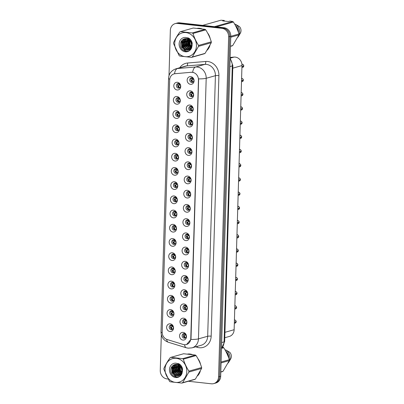 <?xml version="1.0" encoding="UTF-8"?>
<svg xmlns="http://www.w3.org/2000/svg" width="404" height="404" viewBox="0 0 404 404"><rect width="100%" height="100%" fill="white"/><g stroke="black" fill="none" stroke-linecap="round" stroke-linejoin="round"><path stroke-width="0.61" d="M176.73 104.192A3.899 3.434 74.2 0 1 173.372 99.96A3.899 3.434 74.2 0 1 176.957 96.495A3.899 3.434 74.2 0 1 180.31 100.727A3.899 3.434 74.2 0 1 176.73 104.192M178.093 97.702A2.338 2.06 -105.8 0 0 177.386 97.758A2.338 2.06 -105.8 0 0 175.962 100.177A2.338 2.06 -105.8 0 0 177.957 102.318A2.338 2.06 -105.8 0 0 178.659 102.257A2.338 2.06 -105.8 0 0 180.088 99.838A2.338 2.06 -105.8 0 0 178.093 97.702M176.306 118.397A3.899 3.434 74.2 0 1 172.952 114.17A3.899 3.434 74.2 0 1 176.533 110.706A3.899 3.434 74.2 0 1 179.891 114.933A3.899 3.434 74.2 0 1 176.306 118.397M177.669 111.908A2.338 2.06 -105.8 0 0 176.967 111.969A2.338 2.06 -105.8 0 0 175.538 114.388A2.338 2.06 -105.8 0 0 177.533 116.524A2.338 2.06 -105.8 0 0 178.24 116.468A2.338 2.06 -105.8 0 0 179.664 114.049A2.338 2.06 -105.8 0 0 177.669 111.908M175.886 132.608A3.899 3.434 74.2 0 1 172.528 128.376A3.899 3.434 74.2 0 1 176.114 124.912A3.899 3.434 74.2 0 1 179.467 129.144A3.899 3.434 74.2 0 1 175.886 132.608M177.25 126.119A2.338 2.06 -105.8 0 0 176.543 126.174A2.338 2.06 -105.8 0 0 175.119 128.593A2.338 2.06 -105.8 0 0 177.114 130.734A2.338 2.06 -105.8 0 0 177.816 130.674A2.338 2.06 -105.8 0 0 179.245 128.255A2.338 2.06 -105.8 0 0 177.25 126.119M175.462 146.814A3.899 3.434 74.2 0 1 172.109 142.587A3.899 3.434 74.2 0 1 175.689 139.122A3.899 3.434 74.2 0 1 179.048 143.349A3.899 3.434 74.2 0 1 175.462 146.814M176.826 140.324A2.338 2.06 -105.8 0 0 176.124 140.385A2.338 2.06 -105.8 0 0 174.695 142.804A2.338 2.06 -105.8 0 0 176.689 144.94A2.338 2.06 -105.8 0 0 177.396 144.885A2.338 2.06 -105.8 0 0 178.821 142.466A2.338 2.06 -105.8 0 0 176.826 140.324M175.043 161.024A3.899 3.434 74.2 0 1 171.685 156.792A3.899 3.434 74.2 0 1 175.27 153.328A3.899 3.434 74.2 0 1 178.624 157.56A3.899 3.434 74.2 0 1 175.043 161.024M176.407 154.535A2.338 2.06 -105.8 0 0 175.7 154.591A2.338 2.06 -105.8 0 0 174.276 157.01A2.338 2.06 -105.8 0 0 176.27 159.151A2.338 2.06 -105.8 0 0 176.972 159.09A2.338 2.06 -105.8 0 0 178.401 156.671A2.338 2.06 -105.8 0 0 176.407 154.535M174.619 175.23A3.899 3.434 74.2 0 1 171.266 171.003A3.899 3.434 74.2 0 1 174.846 167.539A3.899 3.434 74.2 0 1 178.204 171.766A3.899 3.434 74.2 0 1 174.619 175.23M175.982 168.741A2.338 2.06 -105.8 0 0 175.28 168.801A2.338 2.06 -105.8 0 0 173.851 171.22A2.338 2.06 -105.8 0 0 175.846 173.356A2.338 2.06 -105.8 0 0 176.553 173.301A2.338 2.06 -105.8 0 0 177.977 170.882A2.338 2.06 -105.8 0 0 175.982 168.741M174.2 189.441A3.899 3.434 74.2 0 1 170.841 185.209A3.899 3.434 74.2 0 1 174.427 181.744A3.899 3.434 74.2 0 1 177.78 185.976A3.899 3.434 74.2 0 1 174.2 189.441M175.563 182.951A2.338 2.06 -105.8 0 0 174.856 183.007A2.338 2.06 -105.8 0 0 173.432 185.426A2.338 2.06 -105.8 0 0 175.427 187.567A2.338 2.06 -105.8 0 0 176.129 187.507A2.338 2.06 -105.8 0 0 177.558 185.088A2.338 2.06 -105.8 0 0 175.563 182.951M173.776 203.646A3.899 3.434 74.2 0 1 170.422 199.419A3.899 3.434 74.2 0 1 174.003 195.955A3.899 3.434 74.2 0 1 177.361 200.182A3.899 3.434 74.2 0 1 173.776 203.646M175.139 197.157A2.338 2.06 -105.8 0 0 174.437 197.218A2.338 2.06 -105.8 0 0 173.008 199.637A2.338 2.06 -105.8 0 0 175.003 201.773A2.338 2.06 -105.8 0 0 175.71 201.717A2.338 2.06 -105.8 0 0 177.134 199.298A2.338 2.06 -105.8 0 0 175.139 197.157M173.356 217.857A3.899 3.434 74.2 0 1 169.998 213.625A3.899 3.434 74.2 0 1 173.584 210.161A3.899 3.434 74.2 0 1 176.937 214.393A3.899 3.434 74.2 0 1 173.356 217.857M174.72 211.368A2.338 2.06 -105.8 0 0 174.013 211.423A2.338 2.06 -105.8 0 0 172.589 213.842A2.338 2.06 -105.8 0 0 174.584 215.983A2.338 2.06 -105.8 0 0 175.286 215.928A2.338 2.06 -105.8 0 0 176.715 213.509A2.338 2.06 -105.8 0 0 174.72 211.368M172.932 232.063A3.899 3.434 74.2 0 1 169.579 227.836A3.899 3.434 74.2 0 1 173.159 224.371A3.899 3.434 74.2 0 1 176.518 228.603A3.899 3.434 74.2 0 1 172.932 232.063M174.296 225.573A2.338 2.06 -105.8 0 0 173.594 225.634A2.338 2.06 -105.8 0 0 172.165 228.053A2.338 2.06 -105.8 0 0 174.159 230.189A2.338 2.06 -105.8 0 0 174.866 230.134A2.338 2.06 -105.8 0 0 176.29 227.715A2.338 2.06 -105.8 0 0 174.296 225.573M172.513 246.273A3.899 3.434 74.2 0 1 169.155 242.041A3.899 3.434 74.2 0 1 172.74 238.577A3.899 3.434 74.2 0 1 176.094 242.809A3.899 3.434 74.2 0 1 172.513 246.273M173.877 239.784A2.338 2.06 -105.8 0 0 173.17 239.84A2.338 2.06 -105.8 0 0 171.745 242.259A2.338 2.06 -105.8 0 0 173.74 244.4A2.338 2.06 -105.8 0 0 174.442 244.344A2.338 2.06 -105.8 0 0 175.871 241.925A2.338 2.06 -105.8 0 0 173.877 239.784M172.089 260.484A3.899 3.434 74.2 0 1 168.736 256.252A3.899 3.434 74.2 0 1 172.316 252.788A3.899 3.434 74.2 0 1 175.674 257.02A3.899 3.434 74.2 0 1 172.089 260.484M173.452 253.99A2.338 2.06 -105.8 0 0 172.75 254.05A2.338 2.06 -105.8 0 0 171.321 256.469A2.338 2.06 -105.8 0 0 173.316 258.611A2.338 2.06 -105.8 0 0 174.023 258.55A2.338 2.06 -105.8 0 0 175.447 256.131A2.338 2.06 -105.8 0 0 173.452 253.99M171.67 274.69A3.899 3.434 74.2 0 1 168.311 270.458A3.899 3.434 74.2 0 1 171.897 266.994A3.899 3.434 74.2 0 1 175.25 271.225A3.899 3.434 74.2 0 1 171.67 274.69M173.033 268.2A2.338 2.06 -105.8 0 0 172.326 268.256A2.338 2.06 -105.8 0 0 170.902 270.675A2.338 2.06 -105.8 0 0 172.897 272.816A2.338 2.06 -105.8 0 0 173.599 272.761A2.338 2.06 -105.8 0 0 175.028 270.342A2.338 2.06 -105.8 0 0 173.033 268.2M171.246 288.9A3.899 3.434 74.2 0 1 167.892 284.669A3.899 3.434 74.2 0 1 171.473 281.204A3.899 3.434 74.2 0 1 174.831 285.436A3.899 3.434 74.2 0 1 171.246 288.9M172.609 282.406A2.338 2.06 -105.8 0 0 171.907 282.467A2.338 2.06 -105.8 0 0 170.478 284.886A2.338 2.06 -105.8 0 0 172.473 287.027A2.338 2.06 -105.8 0 0 173.18 286.966A2.338 2.06 -105.8 0 0 174.604 284.547A2.338 2.06 -105.8 0 0 172.609 282.406M170.826 303.106A3.899 3.434 74.2 0 1 167.468 298.874A3.899 3.434 74.2 0 1 171.054 295.415A3.899 3.434 74.2 0 1 174.407 299.642A3.899 3.434 74.2 0 1 170.826 303.106M172.19 296.617A2.338 2.06 -105.8 0 0 171.483 296.672A2.338 2.06 -105.8 0 0 170.059 299.091A2.338 2.06 -105.8 0 0 172.053 301.233A2.338 2.06 -105.8 0 0 172.755 301.177A2.338 2.06 -105.8 0 0 174.185 298.758A2.338 2.06 -105.8 0 0 172.19 296.617M170.402 317.317A3.899 3.434 74.2 0 1 167.049 313.085A3.899 3.434 74.2 0 1 170.629 309.621A3.899 3.434 74.2 0 1 173.988 313.852A3.899 3.434 74.2 0 1 170.402 317.317M171.766 310.822A2.338 2.06 -105.8 0 0 171.064 310.883A2.338 2.06 -105.8 0 0 169.635 313.302A2.338 2.06 -105.8 0 0 171.629 315.443A2.338 2.06 -105.8 0 0 172.336 315.383A2.338 2.06 -105.8 0 0 173.76 312.964A2.338 2.06 -105.8 0 0 171.766 310.822M169.983 331.522A3.899 3.434 74.2 0 1 166.625 327.291A3.899 3.434 74.2 0 1 170.21 323.831A3.899 3.434 74.2 0 1 173.563 328.058A3.899 3.434 74.2 0 1 169.983 331.522M171.347 325.033A2.338 2.06 -105.8 0 0 170.639 325.089A2.338 2.06 -105.8 0 0 169.215 327.508A2.338 2.06 -105.8 0 0 171.21 329.649A2.338 2.06 -105.8 0 0 171.912 329.593A2.338 2.06 -105.8 0 0 173.341 327.174A2.338 2.06 -105.8 0 0 171.347 325.033M177.149 89.981A3.899 3.434 74.2 0 1 173.796 85.754A3.899 3.434 74.2 0 1 177.376 82.29A3.899 3.434 74.2 0 1 180.734 86.517A3.899 3.434 74.2 0 1 177.149 89.981M178.512 83.492A2.338 2.06 -105.8 0 0 177.811 83.552A2.338 2.06 -105.8 0 0 176.381 85.971A2.338 2.06 -105.8 0 0 178.376 88.107A2.338 2.06 -105.8 0 0 179.083 88.052A2.338 2.06 -105.8 0 0 180.507 85.633A2.338 2.06 -105.8 0 0 178.512 83.492M190.082 98.536A3.899 3.434 74.2 0 1 186.724 94.309A3.899 3.434 74.2 0 1 190.309 90.844A3.899 3.434 74.2 0 1 193.662 95.071A3.899 3.434 74.2 0 1 190.082 98.536M191.446 92.046A2.338 2.06 -105.8 0 0 190.738 92.102A2.338 2.06 -105.8 0 0 189.314 94.521A2.338 2.06 -105.8 0 0 191.309 96.662A2.338 2.06 -105.8 0 0 192.011 96.607A2.338 2.06 -105.8 0 0 193.44 94.188A2.338 2.06 -105.8 0 0 191.446 92.046M189.658 112.746A3.899 3.434 74.2 0 1 186.305 108.514A3.899 3.434 74.2 0 1 189.885 105.05A3.899 3.434 74.2 0 1 193.243 109.282A3.899 3.434 74.2 0 1 189.658 112.746M191.021 106.257A2.338 2.06 -105.8 0 0 190.314 106.313A2.338 2.06 -105.8 0 0 188.89 108.732A2.338 2.06 -105.8 0 0 190.885 110.873A2.338 2.06 -105.8 0 0 191.592 110.812A2.338 2.06 -105.8 0 0 193.016 108.393A2.338 2.06 -105.8 0 0 191.021 106.257M189.239 126.952A3.899 3.434 74.2 0 1 185.88 122.725A3.899 3.434 74.2 0 1 189.466 119.261A3.899 3.434 74.2 0 1 192.819 123.488A3.899 3.434 74.2 0 1 189.239 126.952M190.602 120.463A2.338 2.06 -105.8 0 0 189.895 120.518A2.338 2.06 -105.8 0 0 188.471 122.937A2.338 2.06 -105.8 0 0 190.466 125.078A2.338 2.06 -105.8 0 0 191.168 125.023A2.338 2.06 -105.8 0 0 192.597 122.604A2.338 2.06 -105.8 0 0 190.602 120.463M188.814 141.163A3.899 3.434 74.2 0 1 185.461 136.931A3.899 3.434 74.2 0 1 189.042 133.466A3.899 3.434 74.2 0 1 192.4 137.698A3.899 3.434 74.2 0 1 188.814 141.163M190.178 134.673A2.338 2.06 -105.8 0 0 189.471 134.729A2.338 2.06 -105.8 0 0 188.047 137.148A2.338 2.06 -105.8 0 0 190.042 139.289A2.338 2.06 -105.8 0 0 190.749 139.228A2.338 2.06 -105.8 0 0 192.173 136.81A2.338 2.06 -105.8 0 0 190.178 134.673M188.395 155.368A3.899 3.434 74.2 0 1 185.037 151.141A3.899 3.434 74.2 0 1 188.623 147.677A3.899 3.434 74.2 0 1 191.976 151.904A3.899 3.434 74.2 0 1 188.395 155.368M189.759 148.879A2.338 2.06 -105.8 0 0 189.052 148.94A2.338 2.06 -105.8 0 0 187.628 151.359A2.338 2.06 -105.8 0 0 189.622 153.495A2.338 2.06 -105.8 0 0 190.324 153.439A2.338 2.06 -105.8 0 0 191.754 151.02A2.338 2.06 -105.8 0 0 189.759 148.879M187.971 169.579A3.899 3.434 74.2 0 1 184.618 165.347A3.899 3.434 74.2 0 1 188.198 161.883A3.899 3.434 74.2 0 1 191.557 166.115A3.899 3.434 74.2 0 1 187.971 169.579M189.335 163.09A2.338 2.06 -105.8 0 0 188.628 163.145A2.338 2.06 -105.8 0 0 187.203 165.564A2.338 2.06 -105.8 0 0 189.198 167.705A2.338 2.06 -105.8 0 0 189.905 167.645A2.338 2.06 -105.8 0 0 191.329 165.226A2.338 2.06 -105.8 0 0 189.335 163.09M187.552 183.785A3.899 3.434 74.2 0 1 184.194 179.558A3.899 3.434 74.2 0 1 187.779 176.094A3.899 3.434 74.2 0 1 191.132 180.32A3.899 3.434 74.2 0 1 187.552 183.785M188.915 177.295A2.338 2.06 -105.8 0 0 188.208 177.356A2.338 2.06 -105.8 0 0 186.784 179.775A2.338 2.06 -105.8 0 0 188.779 181.911A2.338 2.06 -105.8 0 0 189.481 181.856A2.338 2.06 -105.8 0 0 190.91 179.437A2.338 2.06 -105.8 0 0 188.915 177.295M187.128 197.995A3.899 3.434 74.2 0 1 183.775 193.763A3.899 3.434 74.2 0 1 187.355 190.299A3.899 3.434 74.2 0 1 190.713 194.531A3.899 3.434 74.2 0 1 187.128 197.995M188.491 191.506A2.338 2.06 -105.8 0 0 187.784 191.562A2.338 2.06 -105.8 0 0 186.36 193.981A2.338 2.06 -105.8 0 0 188.355 196.122A2.338 2.06 -105.8 0 0 189.062 196.061A2.338 2.06 -105.8 0 0 190.486 193.642A2.338 2.06 -105.8 0 0 188.491 191.506M186.709 212.201A3.899 3.434 74.2 0 1 183.35 207.974A3.899 3.434 74.2 0 1 186.936 204.51A3.899 3.434 74.2 0 1 190.289 208.737A3.899 3.434 74.2 0 1 186.709 212.201M188.072 205.712A2.338 2.06 -105.8 0 0 187.365 205.772A2.338 2.06 -105.8 0 0 185.941 208.191A2.338 2.06 -105.8 0 0 187.936 210.327A2.338 2.06 -105.8 0 0 188.638 210.272A2.338 2.06 -105.8 0 0 190.067 207.853A2.338 2.06 -105.8 0 0 188.072 205.712M186.284 226.412A3.899 3.434 74.2 0 1 182.926 222.18A3.899 3.434 74.2 0 1 186.512 218.716A3.899 3.434 74.2 0 1 189.87 222.947A3.899 3.434 74.2 0 1 186.284 226.412M187.648 219.922A2.338 2.06 -105.8 0 0 186.941 219.978A2.338 2.06 -105.8 0 0 185.517 222.397A2.338 2.06 -105.8 0 0 187.512 224.538A2.338 2.06 -105.8 0 0 188.219 224.478A2.338 2.06 -105.8 0 0 189.643 222.059A2.338 2.06 -105.8 0 0 187.648 219.922M185.865 240.617A3.899 3.434 74.2 0 1 182.507 236.391A3.899 3.434 74.2 0 1 186.093 232.926A3.899 3.434 74.2 0 1 189.446 237.153A3.899 3.434 74.2 0 1 185.865 240.617M187.229 234.128A2.338 2.06 -105.8 0 0 186.522 234.189A2.338 2.06 -105.8 0 0 185.098 236.608A2.338 2.06 -105.8 0 0 187.092 238.744A2.338 2.06 -105.8 0 0 187.794 238.688A2.338 2.06 -105.8 0 0 189.224 236.269A2.338 2.06 -105.8 0 0 187.229 234.128M185.441 254.828A3.899 3.434 74.2 0 1 182.083 250.596A3.899 3.434 74.2 0 1 185.668 247.132A3.899 3.434 74.2 0 1 189.027 251.364A3.899 3.434 74.2 0 1 185.441 254.828M186.805 248.339A2.338 2.06 -105.8 0 0 186.098 248.394A2.338 2.06 -105.8 0 0 184.673 250.813A2.338 2.06 -105.8 0 0 186.668 252.954A2.338 2.06 -105.8 0 0 187.375 252.899A2.338 2.06 -105.8 0 0 188.799 250.475A2.338 2.06 -105.8 0 0 186.805 248.339M185.022 269.034A3.899 3.434 74.2 0 1 181.664 264.807A3.899 3.434 74.2 0 1 185.249 261.343A3.899 3.434 74.2 0 1 188.602 265.569A3.899 3.434 74.2 0 1 185.022 269.034M186.385 262.544A2.338 2.06 -105.8 0 0 185.678 262.605A2.338 2.06 -105.8 0 0 184.254 265.024A2.338 2.06 -105.8 0 0 186.249 267.16A2.338 2.06 -105.8 0 0 186.951 267.105A2.338 2.06 -105.8 0 0 188.38 264.686A2.338 2.06 -105.8 0 0 186.385 262.544M184.598 283.244A3.899 3.434 74.2 0 1 181.239 279.012A3.899 3.434 74.2 0 1 184.825 275.548A3.899 3.434 74.2 0 1 188.183 279.78A3.899 3.434 74.2 0 1 184.598 283.244M185.961 276.755A2.338 2.06 -105.8 0 0 185.254 276.811A2.338 2.06 -105.8 0 0 183.83 279.23A2.338 2.06 -105.8 0 0 185.825 281.371A2.338 2.06 -105.8 0 0 186.532 281.315A2.338 2.06 -105.8 0 0 187.956 278.896A2.338 2.06 -105.8 0 0 185.961 276.755M184.179 297.45A3.899 3.434 74.2 0 1 180.82 293.223A3.899 3.434 74.2 0 1 184.406 289.759A3.899 3.434 74.2 0 1 187.759 293.991A3.899 3.434 74.2 0 1 184.179 297.45M185.542 290.961A2.338 2.06 -105.8 0 0 184.835 291.021A2.338 2.06 -105.8 0 0 183.411 293.44A2.338 2.06 -105.8 0 0 185.406 295.576A2.338 2.06 -105.8 0 0 186.108 295.521A2.338 2.06 -105.8 0 0 187.537 293.102A2.338 2.06 -105.8 0 0 185.542 290.961M183.754 311.661A3.899 3.434 74.2 0 1 180.396 307.429A3.899 3.434 74.2 0 1 183.982 303.965A3.899 3.434 74.2 0 1 187.34 308.196A3.899 3.434 74.2 0 1 183.754 311.661M185.118 305.171A2.338 2.06 -105.8 0 0 184.411 305.227A2.338 2.06 -105.8 0 0 182.987 307.646A2.338 2.06 -105.8 0 0 184.982 309.787A2.338 2.06 -105.8 0 0 185.689 309.732A2.338 2.06 -105.8 0 0 187.113 307.313A2.338 2.06 -105.8 0 0 185.118 305.171M183.335 325.871A3.899 3.434 74.2 0 1 179.977 321.64A3.899 3.434 74.2 0 1 183.562 318.175A3.899 3.434 74.2 0 1 186.916 322.407A3.899 3.434 74.2 0 1 183.335 325.871M184.699 319.377A2.338 2.06 -105.8 0 0 183.992 319.438A2.338 2.06 -105.8 0 0 182.568 321.857A2.338 2.06 -105.8 0 0 184.562 323.998A2.338 2.06 -105.8 0 0 185.264 323.937A2.338 2.06 -105.8 0 0 186.693 321.518A2.338 2.06 -105.8 0 0 184.699 319.377M182.911 340.077A3.899 3.434 74.2 0 1 179.553 335.845A3.899 3.434 74.2 0 1 183.138 332.381A3.899 3.434 74.2 0 1 186.496 336.613A3.899 3.434 74.2 0 1 182.911 340.077M184.274 333.588A2.338 2.06 -105.8 0 0 183.567 333.643A2.338 2.06 -105.8 0 0 182.143 336.062A2.338 2.06 -105.8 0 0 184.138 338.204A2.338 2.06 -105.8 0 0 184.845 338.148A2.338 2.06 -105.8 0 0 186.269 335.729A2.338 2.06 -105.8 0 0 184.274 333.588M190.501 84.33A3.899 3.434 74.2 0 1 187.148 80.098A3.899 3.434 74.2 0 1 190.728 76.634A3.899 3.434 74.2 0 1 194.087 80.866A3.899 3.434 74.2 0 1 190.501 84.33M191.865 77.836A2.338 2.06 -105.8 0 0 191.163 77.896A2.338 2.06 -105.8 0 0 189.734 80.315A2.338 2.06 -105.8 0 0 191.728 82.456A2.338 2.06 -105.8 0 0 192.435 82.396A2.338 2.06 -105.8 0 0 193.859 79.977A2.338 2.06 -105.8 0 0 191.865 77.836M179.224 101.99A2.338 2.06 74.2 0 1 179.139 101.98A2.338 2.06 74.2 0 1 177.21 100.187A2.338 2.06 74.2 0 1 178.007 97.692M178.8 116.195A2.338 2.06 74.2 0 1 178.714 116.19A2.338 2.06 74.2 0 1 176.785 114.398A2.338 2.06 74.2 0 1 177.583 111.903M178.381 130.406A2.338 2.06 74.2 0 1 178.295 130.401A2.338 2.06 74.2 0 1 176.366 128.603A2.338 2.06 74.2 0 1 177.164 126.109M177.957 144.617A2.338 2.06 74.2 0 1 177.871 144.607A2.338 2.06 74.2 0 1 175.942 142.814A2.338 2.06 74.2 0 1 176.74 140.319M177.538 158.822A2.338 2.06 74.2 0 1 177.452 158.817A2.338 2.06 74.2 0 1 175.523 157.025A2.338 2.06 74.2 0 1 176.321 154.525M177.114 173.033A2.338 2.06 74.2 0 1 177.028 173.023A2.338 2.06 74.2 0 1 175.099 171.23A2.338 2.06 74.2 0 1 175.897 168.736M176.694 187.239A2.338 2.06 74.2 0 1 176.609 187.234A2.338 2.06 74.2 0 1 174.679 185.441A2.338 2.06 74.2 0 1 175.477 182.941M176.27 201.45A2.338 2.06 74.2 0 1 176.184 201.439A2.338 2.06 74.2 0 1 174.255 199.647A2.338 2.06 74.2 0 1 175.053 197.152M175.851 215.655A2.338 2.06 74.2 0 1 175.765 215.65A2.338 2.06 74.2 0 1 173.836 213.857A2.338 2.06 74.2 0 1 174.634 211.358M175.427 229.866A2.338 2.06 74.2 0 1 175.341 229.856A2.338 2.06 74.2 0 1 173.412 228.063A2.338 2.06 74.2 0 1 174.21 225.568M175.008 244.072A2.338 2.06 74.2 0 1 174.922 244.067A2.338 2.06 74.2 0 1 172.993 242.274A2.338 2.06 74.2 0 1 173.791 239.774M174.584 258.282A2.338 2.06 74.2 0 1 174.498 258.272A2.338 2.06 74.2 0 1 172.569 256.479A2.338 2.06 74.2 0 1 173.367 253.985M174.164 272.488A2.338 2.06 74.2 0 1 174.079 272.483A2.338 2.06 74.2 0 1 172.149 270.69A2.338 2.06 74.2 0 1 172.947 268.19M173.74 286.699A2.338 2.06 74.2 0 1 173.654 286.689A2.338 2.06 74.2 0 1 171.725 284.896A2.338 2.06 74.2 0 1 172.523 282.401M173.321 300.904A2.338 2.06 74.2 0 1 173.235 300.899A2.338 2.06 74.2 0 1 171.306 299.106A2.338 2.06 74.2 0 1 172.104 296.607M172.897 315.115A2.338 2.06 74.2 0 1 172.811 315.105A2.338 2.06 74.2 0 1 170.882 313.312A2.338 2.06 74.2 0 1 171.68 310.817M172.478 329.321A2.338 2.06 74.2 0 1 172.392 329.316A2.338 2.06 74.2 0 1 170.463 327.523A2.338 2.06 74.2 0 1 171.261 325.028M179.644 87.779A2.338 2.06 74.2 0 1 179.558 87.774A2.338 2.06 74.2 0 1 177.629 85.981A2.338 2.06 74.2 0 1 178.427 83.487M192.577 96.334A2.338 2.06 74.2 0 1 192.491 96.329A2.338 2.06 74.2 0 1 190.562 94.536A2.338 2.06 74.2 0 1 191.36 92.041M192.153 110.544A2.338 2.06 74.2 0 1 192.067 110.534A2.338 2.06 74.2 0 1 190.138 108.742A2.338 2.06 74.2 0 1 190.935 106.247M191.733 124.75A2.338 2.06 74.2 0 1 191.648 124.745A2.338 2.06 74.2 0 1 189.718 122.952A2.338 2.06 74.2 0 1 190.516 120.458M191.309 138.961A2.338 2.06 74.2 0 1 191.223 138.951A2.338 2.06 74.2 0 1 189.294 137.158A2.338 2.06 74.2 0 1 190.092 134.663M190.89 153.167A2.338 2.06 74.2 0 1 190.804 153.161A2.338 2.06 74.2 0 1 188.875 151.369A2.338 2.06 74.2 0 1 189.673 148.874M190.466 167.377A2.338 2.06 74.2 0 1 190.38 167.372A2.338 2.06 74.2 0 1 188.451 165.574A2.338 2.06 74.2 0 1 189.249 163.08M190.047 181.588A2.338 2.06 74.2 0 1 189.961 181.578A2.338 2.06 74.2 0 1 188.032 179.785A2.338 2.06 74.2 0 1 188.83 177.29M189.622 195.794A2.338 2.06 74.2 0 1 189.537 195.788A2.338 2.06 74.2 0 1 187.607 193.991A2.338 2.06 74.2 0 1 188.405 191.496M189.203 210.004A2.338 2.06 74.2 0 1 189.117 209.994A2.338 2.06 74.2 0 1 187.188 208.201A2.338 2.06 74.2 0 1 187.986 205.707M188.779 224.21A2.338 2.06 74.2 0 1 188.693 224.205A2.338 2.06 74.2 0 1 186.764 222.412A2.338 2.06 74.2 0 1 187.562 219.912M188.36 238.421A2.338 2.06 74.2 0 1 188.274 238.411A2.338 2.06 74.2 0 1 186.345 236.618A2.338 2.06 74.2 0 1 187.143 234.123M187.936 252.626A2.338 2.06 74.2 0 1 187.85 252.621A2.338 2.06 74.2 0 1 185.921 250.828A2.338 2.06 74.2 0 1 186.719 248.329M187.517 266.837A2.338 2.06 74.2 0 1 187.431 266.827A2.338 2.06 74.2 0 1 185.502 265.034A2.338 2.06 74.2 0 1 186.3 262.539M187.092 281.043A2.338 2.06 74.2 0 1 187.007 281.038A2.338 2.06 74.2 0 1 185.077 279.245A2.338 2.06 74.2 0 1 185.875 276.745M186.673 295.253A2.338 2.06 74.2 0 1 186.587 295.243A2.338 2.06 74.2 0 1 184.658 293.45A2.338 2.06 74.2 0 1 185.456 290.956M186.249 309.459A2.338 2.06 74.2 0 1 186.163 309.454A2.338 2.06 74.2 0 1 184.234 307.661A2.338 2.06 74.2 0 1 185.032 305.161M185.83 323.67A2.338 2.06 74.2 0 1 185.744 323.66A2.338 2.06 74.2 0 1 183.815 321.867A2.338 2.06 74.2 0 1 184.613 319.372M185.406 337.875A2.338 2.06 74.2 0 1 185.32 337.87A2.338 2.06 74.2 0 1 183.391 336.077A2.338 2.06 74.2 0 1 184.189 333.578M192.996 82.128A2.338 2.06 74.2 0 1 192.91 82.118A2.338 2.06 74.2 0 1 190.981 80.325A2.338 2.06 74.2 0 1 191.779 77.831M230.149 57.419L234.062 57.085A7.797 6.873 74.2 0 1 235.269 57.105A7.797 6.873 74.2 0 1 241.981 65.564L234.143 329.714A7.797 6.873 74.2 0 1 229.326 336.451L224.77 337.744M191.324 72.326A7.019 6.186 74.2 0 1 192.415 72.341A7.019 6.186 74.2 0 1 198.455 79.957L190.779 338.476A7.019 6.186 74.2 0 1 186.446 344.536A7.019 6.186 74.2 0 1 183.249 344.486L167.145 339.532A7.019 6.186 74.2 0 1 162.186 332.144L169.67 79.957A7.019 6.186 74.2 0 1 174.008 73.892A7.019 6.186 74.2 0 1 175.038 73.705L191.612 72.245L193.551 72.462M201.985 28.851A12.605 11.11 -105.8 0 0 199.657 28.32A12.605 11.11 -105.8 0 0 197.339 28.336M188.213 37.9A12.605 11.11 -105.8 0 0 188.173 38.173M188.082 39.127A12.605 11.11 -105.8 0 0 188.067 40.4M188.163 41.627A12.605 11.11 -105.8 0 0 189.774 46.682M190.334 47.627A12.605 11.11 -105.8 0 0 190.718 48.187M190.87 48.394A12.605 11.11 -105.8 0 0 191.097 48.682M192.314 354.566A12.605 11.11 -105.8 0 0 189.991 354.035A12.605 11.11 -105.8 0 0 187.673 354.045M178.543 363.615A12.605 11.11 -105.8 0 0 178.507 363.883M178.417 364.842A12.605 11.11 -105.8 0 0 178.401 366.115M178.497 367.342A12.605 11.11 -105.8 0 0 180.108 372.397M180.669 373.341A12.605 11.11 -105.8 0 0 181.048 373.897M181.204 374.104A12.605 11.11 -105.8 0 0 181.426 374.397M169.736 79.169A9.095 1.449 1.7 0 1 168.544 78.411C168.912 73.619 171.382 70.417 175.962 68.806A10.398 9.161 74.2 0 1 177.487 68.528L195.637 66.993A10.398 9.161 74.2 0 1 197.248 67.013A10.398 9.161 74.2 0 1 206.197 78.295A9.095 1.449 -178.3 0 1 198.627 78.861L191.016 338.411L190.895 339.436L186.613 344.491M175.164 23.624L177.29 23.023A7.797 6.873 -105.8 0 1 179.644 22.831L224.063 27.735A7.797 6.873 -105.8 0 1 230.78 36.193L220.685 376.27A7.797 6.873 -105.8 0 1 215.867 383.007L214.807 383.305A7.797 6.873 -105.8 0 0 219.619 376.568L229.714 36.496A7.797 6.873 -105.8 0 0 223.003 28.033L178.583 23.134A7.797 6.873 -105.8 0 0 176.23 23.326A7.797 6.873 -105.8 0 1 178.583 23.134L223.003 28.033A7.797 6.873 -105.8 0 1 229.714 36.496L219.619 376.568A7.797 6.873 -105.8 0 1 214.807 383.305L213.741 383.608A7.797 6.873 -105.8 0 0 218.559 376.871L228.649 36.794A7.797 6.873 -105.8 0 0 221.937 28.336L177.518 23.432A7.797 6.873 -105.8 0 0 175.164 23.624A7.797 6.873 -105.8 0 0 170.347 30.361L169.003 75.634M190.895 339.436A9.095 1.449 1.7 0 0 198.465 338.865L206.197 78.295L215.418 75.684A10.398 9.161 -105.8 0 0 206.464 64.403A10.398 9.161 -105.8 0 0 204.853 64.382L186.704 65.918L177.487 68.528A9.095 4.237 85.2 0 0 174.518 73.755L191.612 72.245M207.252 50.136A12.605 11.11 -105.8 0 0 209.918 45.546M210.196 38.627A12.605 11.11 -105.8 0 0 207.57 32.951M197.586 375.851A12.605 11.11 -105.8 0 0 200.253 371.261M200.53 364.337A12.605 11.11 -105.8 0 0 197.904 358.666M188.365 381.26L211.388 383.8A7.797 6.873 -105.8 0 0 213.741 383.608M161.317 334.734L160.257 370.438A7.797 6.873 -105.8 0 0 166.968 378.896L168.109 379.023M241.956 66.554L243.733 66.049L242.774 67.332A1.56 1.374 -105.8 0 0 243.733 66.049L243.455 65.993M191.35 81.128L191.607 80.103L192.824 79.421L192.319 79.83L192.031 80.952L193.031 82.103M243.718 65.908L241.956 66.418M192.824 79.421L193.173 79.25L192.824 79.421M193.622 79.159L193.173 79.25M193.37 78.745L192.349 78.755L192.183 77.901M191.587 78.26L192.349 78.755M192.471 79.522L192.158 79.679L192.471 79.522M243.743 65.913L243.738 65.913A1.56 1.374 -105.8 0 0 241.93 64.327L242.4 64.292C242.567 63.842 244.157 65.761 243.743 65.913M180.017 84.401L178.997 84.406L178.831 83.552M178.31 83.951L178.997 84.406M178.967 85.486L178.255 85.759L179.472 85.077L178.967 85.486L178.679 86.608L179.679 87.759M179.472 85.077L179.82 84.906L179.472 85.077M180.27 84.815L179.82 84.906M178.255 85.759L177.997 86.784M243.319 80.255L242.355 81.537A1.56 1.374 -105.8 0 0 243.314 80.26L243.036 80.204M190.925 95.339L191.188 94.314L192.4 93.632L191.895 94.041L191.607 95.162L192.607 96.314M243.294 80.113L241.536 80.628M192.4 93.632L192.748 93.46L192.4 93.632M193.198 93.364L192.748 93.46M192.95 92.955L191.93 92.96L191.764 92.107M191.163 92.471L191.93 92.96M192.052 93.733L191.733 93.885L192.052 93.733M243.314 80.26L241.531 80.76M242.612 94.41L241.112 94.97M190.506 109.545L190.764 108.519L191.981 107.838L191.476 108.247L191.188 109.368L192.188 110.519M242.875 94.324L241.112 94.834M191.981 107.838L192.329 107.666L191.981 107.838M192.779 107.575L192.329 107.666M192.526 107.161L191.506 107.171L191.339 106.318M190.744 106.676L191.506 107.171M191.627 107.939L191.314 108.095L191.627 107.939M241.082 92.743L241.557 92.708C241.723 92.258 243.314 94.177 242.9 94.329L242.895 94.334A1.56 1.374 -105.8 0 0 241.178 92.723M240.688 109.176L242.471 108.676L241.511 109.954A1.56 1.374 -105.8 0 0 242.471 108.676L242.193 108.62M190.082 123.755L190.345 122.73L191.557 122.048L191.052 122.457L190.764 123.579L191.764 124.73M242.451 108.53L240.693 109.045M191.557 122.048L191.905 121.877L191.557 122.048M192.355 121.786L191.905 121.877M192.107 121.372L191.087 121.377L190.92 120.523M190.319 120.887L191.087 121.377M191.208 122.149L190.89 122.301L191.208 122.149M242.052 122.877L241.087 124.164A1.56 1.374 -105.8 0 0 242.047 122.882L241.769 122.826M189.663 137.966L189.92 136.936L191.137 136.254L190.632 136.663L190.345 137.784L191.344 138.936M242.052 122.75A1.56 1.374 -105.8 0 0 240.708 121.124C240.88 120.675 242.471 122.594 242.057 122.745L240.269 123.25M191.137 136.254L191.486 136.082L191.137 136.254M191.935 135.991L191.486 136.082M191.683 135.577L190.663 135.587L190.496 134.734M189.9 135.093L190.663 135.587M190.784 136.355L190.471 136.512L190.784 136.355M242.047 122.882L240.269 123.387M179.598 98.606L178.578 98.616L178.411 97.763M177.891 98.157L178.578 98.616M178.543 99.692L177.836 99.965L179.048 99.283L178.543 99.692L178.26 100.813L179.255 101.965M179.048 99.283L179.396 99.111L179.048 99.283M179.846 99.02L179.396 99.111M177.836 99.965L177.573 100.995M179.174 112.817L178.154 112.822L177.987 111.969M177.467 112.368L178.154 112.822M178.124 113.903L177.412 114.175L178.629 113.494L178.124 113.903L177.836 115.024L178.836 116.175M178.629 113.494L178.977 113.322L178.629 113.494M179.427 113.231L178.977 113.322M177.412 114.175L177.154 115.201M178.755 127.023L177.735 127.033L177.568 126.179M176.967 126.543L177.735 127.033M177.699 128.108L176.992 128.381L178.204 127.699L177.699 128.108L177.417 129.23L178.411 130.381M178.204 127.699L178.553 127.528L178.204 127.699M179.002 127.437L178.553 127.528M176.992 128.381L176.73 129.411M174.705 43.44A12.216 10.767 -105.8 0 0 185.224 56.696A12.216 10.767 -105.8 0 0 196.455 45.844A12.216 10.767 -105.8 0 0 185.936 32.588A12.216 10.767 -105.8 0 0 174.705 43.44M173.563 43.127A14.034 12.367 -105.8 0 0 173.558 43.581L179.108 55.54A14.034 12.367 -105.8 0 0 179.805 56.07L191.582 57.373A14.034 12.367 -105.8 0 0 192.304 56.994L205.06 53.384L211.282 42.728A14.034 12.367 -105.8 0 0 211.302 42.274A14.034 12.367 -105.8 0 0 211.307 41.819C210.04 37.688 208.186 33.704 205.757 29.866A14.034 12.367 -105.8 0 0 205.06 29.33L193.284 28.033L180.532 31.643A14.034 12.367 -105.8 0 0 179.81 32.017C177.154 35.749 175.078 39.299 173.584 42.678A14.034 12.367 -105.8 0 0 173.563 43.127M211.282 42.728L198.531 46.339L192.304 56.994M198.531 46.339A14.034 12.367 -105.8 0 0 198.551 45.884A14.034 12.367 -105.8 0 0 198.556 45.43L211.307 41.819M191.582 57.373L204.333 53.757A14.034 12.367 -105.8 0 0 205.06 53.384M190.9 40.183L190.764 41.178M189.516 40.153L189.269 41.516L189.769 44.561L191.35 46.814M190.168 39.279L189.865 40.137M189.789 40.44L190.143 44.455L191.446 46.44M189.016 38.582L188.719 39.011M188.506 39.365L187.769 41.94L188.269 44.985L190.86 47.955M189.244 38.678L188.921 39.193M188.749 39.521L188.148 41.834L188.643 44.879L190.991 47.707L189.208 45.051L188.769 39.536M187.592 38.91L186.269 42.364L186.764 45.41L190.279 48.763M187.815 39.001L186.643 42.258L187.143 45.304L190.43 48.581M186.734 38.668L185.689 39.9L184.769 42.789L185.264 45.834L189.638 49.359M186.941 38.713L186.067 39.794L185.143 42.683L185.643 45.728L189.799 49.227M188.047 37.84L187.203 38.006M185.921 38.582L184.189 40.329L183.27 43.218L183.764 46.263L188.006 49.768L188.951 49.788M187.956 37.809L187.607 37.895M186.118 38.592L184.562 40.218L183.643 43.107L184.138 46.152L188.385 49.662L189.128 49.692M189.895 39.001L187.673 38.264M185.143 38.633L182.689 40.754L181.77 43.642L182.265 46.687L186.507 50.192L188.219 50.071L190.925 47.839L191.597 45.021L190.845 42.046L188.163 39.168L184.562 38.754L183.643 39.127C181.77 40.067 180.699 41.657 180.426 43.9C179.442 51.717 190.526 54.227 191.855 46.844L192.248 43.238C191.743 41.152 190.678 39.501 189.042 38.289L185.653 37.461A7.262 6.398 -105.8 0 0 179.113 43.93A7.262 6.398 -105.8 0 0 184.684 51.692A7.262 6.398 -105.8 0 0 191.855 46.844M189.208 38.41L187.431 38.127M185.335 38.607L183.062 40.647L182.143 43.536L182.638 46.581L186.88 50.086L188.405 50.01M188.219 50.071L191.299 47.733L191.971 44.915L191.223 41.94L189.592 39.895M184.542 38.764L183.775 39.062M190.764 41.87L191.587 44.794M191.961 45.384L192.173 45.667M191.097 48.076L191.365 48.192M190.496 48.823L190.951 48.909M190.653 48.657L191.052 48.758M189.845 49.374L190.451 49.364M190.011 49.253L190.627 49.268M189.148 49.763L190.749 49.197M189.325 49.682L189.905 49.586M190.168 49.864L189.723 49.642L190.637 49.344M185.653 37.461C188.097 38.077 189.829 39.607 190.845 42.046M205.757 29.866L193.006 33.476A14.034 12.367 -105.8 0 0 192.309 32.941L205.06 29.33M193.006 33.476C194.273 37.607 196.127 41.592 198.556 45.43M180.532 31.643L192.309 32.941M188.915 39.642L189.395 44.995L191.077 47.531M187.668 39.213L187.895 45.425L190.127 48.465M186.163 39.637L186.396 45.849L188.628 48.889M189.143 49.283L189.456 49.485M184.663 40.067L184.896 46.273L187.128 49.313M183.86 39.021L183.451 39.779M183.163 40.491L183.391 46.697L185.628 49.742M181.82 40.506L181.891 47.122L186.254 51.379M187.299 39.85L187.708 45.475L189.552 48.167M185.8 40.274L186.209 45.899L188.052 48.591M188.734 49.172L189.325 49.576M189.532 49.692L190.067 49.96M185.138 38.703L184.633 39.708M184.295 40.698L184.704 46.324L186.552 49.02M183.638 39.127L183.133 40.132M182.795 41.122L183.204 46.753L185.047 49.445M181.482 40.95L181.704 47.177L185.825 51.343M165.039 369.155A12.216 10.767 -105.8 0 0 175.553 382.411A12.216 10.767 -105.8 0 0 186.784 371.554A12.216 10.767 -105.8 0 0 176.27 358.303A12.216 10.767 -105.8 0 0 165.039 369.155M163.898 368.842A14.034 12.367 -105.8 0 0 163.888 369.296L169.443 381.255A14.034 12.367 -105.8 0 0 170.14 381.785L181.916 383.083A14.034 12.367 -105.8 0 0 182.638 382.709L195.39 379.098L201.616 368.443A14.034 12.367 -105.8 0 0 201.636 367.988A14.034 12.367 -105.8 0 0 201.641 367.534C200.369 363.403 198.521 359.419 196.091 355.576A14.034 12.367 -105.8 0 0 195.395 355.045L183.618 353.747L170.862 357.358A14.034 12.367 -105.8 0 0 170.14 357.732C167.488 361.459 165.413 365.014 163.918 368.387A14.034 12.367 -105.8 0 0 163.898 368.842M201.616 368.443L188.865 372.054L182.638 382.709M188.865 372.054A14.034 12.367 -105.8 0 0 188.885 371.599A14.034 12.367 -105.8 0 0 188.89 371.145L201.641 367.534M181.916 383.083L194.667 379.472A14.034 12.367 -105.8 0 0 195.39 379.098M181.234 365.898L181.098 366.893M179.846 365.867L179.603 367.231L180.098 370.276L181.684 372.528M180.502 364.994L180.199 365.847M180.123 366.155L180.477 370.17L181.78 372.155M179.351 364.297L179.053 364.721M178.841 365.08L178.103 367.655L178.598 370.7L181.194 373.665M179.578 364.388L179.255 364.903M179.083 365.236L178.477 367.549L178.977 370.594L181.325 373.422M177.927 364.625L176.604 368.079L177.098 371.125L180.608 374.478M178.149 364.716L176.977 367.973L177.472 371.018L180.76 374.296M177.068 364.383L176.023 365.615L175.104 368.504L175.599 371.549L179.972 375.074M177.275 364.423L176.397 365.509L175.477 368.397L175.972 371.443L180.133 374.937M178.381 363.555L177.538 363.721M176.25 364.297L174.523 366.039L173.599 368.928L174.099 371.973L178.341 375.483L179.285 375.503M178.29 363.519L177.942 363.605M176.452 364.302L174.897 365.933L173.978 368.822L174.472 371.867L178.714 375.377L179.457 375.407M180.224 364.716L178.007 363.974M175.477 364.347L173.023 366.463L172.099 369.352L172.599 372.397L176.841 375.907L178.553 375.786L181.26 373.554L181.926 370.736L181.179 367.756L178.497 364.883L174.897 364.469L173.978 364.837C172.104 365.782 171.028 367.372 170.756 369.615C169.776 377.432 180.861 379.942 182.189 372.559L182.583 368.953C182.078 366.867 181.012 365.216 179.376 364.004L175.987 363.176A7.262 6.398 -105.8 0 0 169.448 369.645A7.262 6.398 -105.8 0 0 175.018 377.407A7.262 6.398 -105.8 0 0 182.189 372.559M179.543 364.125L177.765 363.837M175.664 364.322L173.397 366.357L172.478 369.246L172.973 372.291L177.215 375.801L178.74 375.725M178.553 375.786L181.633 373.447L182.305 370.63L181.558 367.655L179.921 365.61M174.876 364.474L174.109 364.772M181.093 367.584L181.921 370.508M182.29 371.099L182.507 371.382M181.426 373.786L181.694 373.907M180.83 374.538L181.285 374.624M180.987 374.372L181.381 374.468M180.179 375.089L180.785 375.074M180.346 374.962L180.962 374.983M179.477 375.478L181.083 374.912M179.659 375.392L180.24 375.301M180.497 375.579L180.058 375.356L180.972 375.058M175.987 363.176C178.432 363.792 180.164 365.317 181.179 367.756M196.091 355.576L183.335 359.186A14.034 12.367 -105.8 0 0 182.643 358.656L195.395 355.045M183.335 359.186C184.608 363.317 186.461 367.307 188.89 371.145M170.862 357.358L182.643 358.656M179.25 365.357L179.73 370.71L181.411 373.245M177.997 364.928L178.23 371.135L180.462 374.18M176.498 365.352L176.73 371.564L178.962 374.604M179.477 374.993L179.79 375.2M174.998 365.777L175.225 371.988L177.462 375.028M174.19 364.731L173.786 365.494M173.498 366.201L173.725 372.412L175.962 375.452M172.154 366.221L172.225 372.836L176.588 377.094M179.103 365.251L179.543 370.766L181.335 373.407M177.634 365.559L178.043 371.19L179.886 373.882M176.129 365.989L176.538 371.614L178.386 374.306M179.068 374.887L179.659 375.286M179.866 375.407L180.401 375.675M175.472 364.418L174.967 365.423M174.629 366.413L175.038 372.039L176.881 374.73M173.972 364.842L173.468 365.847M173.129 366.837L173.538 372.463L175.381 375.159M171.816 366.665L172.038 372.892L176.159 377.053M207.661 49.49A12.473 10.994 -105.8 0 0 209.55 46.248M209.883 37.83A12.473 10.994 -105.8 0 0 207.969 33.694M201.243 28.755A12.473 10.994 -105.8 0 0 199.652 28.452A12.473 10.994 -105.8 0 0 198.071 28.401M230.477 46.354L231.987 45.93A14.034 12.367 -105.8 0 0 232.709 45.551L238.936 34.895A14.034 12.367 -105.8 0 0 238.961 33.986C237.688 29.856 235.84 25.871 233.406 22.033A14.034 12.367 -105.8 0 0 232.714 21.498L230.038 21.079L228.422 21.538L222.634 20.897L224.255 20.437L220.932 20.2L202.672 25.371M237.921 30.992A7.797 6.873 -105.8 0 0 236.098 26.8M238.476 32.527A8.317 7.328 -105.8 0 0 235.345 25.351M237.774 37.32A8.317 7.328 -105.8 0 0 238.506 36.299A8.317 7.328 -105.8 0 0 235.37 24.189L234.795 24.351M238.506 36.299L240.299 33.3A5.196 4.58 -105.8 0 0 239.4 26.568L235.37 24.189M238.936 34.895L230.75 37.213M230.775 36.304L238.961 33.986M230.482 46.182L232.709 45.551M214.448 26.674L232.714 21.498M233.406 22.033L216.302 26.876M224.255 20.437L224.387 21.089M188.198 39.188A12.473 10.994 -105.8 0 0 188.178 40.092M188.229 41.157A12.473 10.994 -105.8 0 0 190.092 47.01M190.582 47.793A12.473 10.994 -105.8 0 0 190.784 48.081M190.941 48.293A12.473 10.994 -105.8 0 0 191.158 48.576M197.995 375.2A12.473 10.994 -105.8 0 0 199.884 371.963M200.217 363.544A12.473 10.994 -105.8 0 0 198.298 359.409M191.577 354.465A12.473 10.994 -105.8 0 0 189.986 354.162A12.473 10.994 -105.8 0 0 188.405 354.116M220.811 372.069L222.321 371.64A14.034 12.367 -105.8 0 0 223.043 371.266L229.265 360.61A14.034 12.367 -105.8 0 0 229.295 359.701C228.023 355.571 226.169 351.586 223.74 347.743A14.034 12.367 -105.8 0 0 223.043 347.213L222.811 347.172M228.255 356.702A7.797 6.873 -105.8 0 0 226.432 352.515M228.81 358.242A8.317 7.328 -105.8 0 0 225.679 351.061M228.108 363.029A8.317 7.328 -105.8 0 0 228.841 362.009A8.317 7.328 -105.8 0 0 225.705 349.899L225.124 350.066M228.841 362.009L230.633 359.015A5.196 4.58 -105.8 0 0 229.735 352.278L225.705 349.899M229.265 360.61L221.079 362.928M221.109 362.019L229.295 359.701M220.816 371.897L223.043 371.266M222.72 347.304L223.043 347.213M223.74 347.743L221.932 348.258M178.528 364.898A12.473 10.994 -105.8 0 0 178.507 365.807M178.563 366.867A12.473 10.994 -105.8 0 0 180.421 372.72M180.916 373.508A12.473 10.994 -105.8 0 0 181.118 373.791M181.275 374.008A12.473 10.994 -105.8 0 0 181.492 374.291M241.632 137.087L240.668 138.37A1.56 1.374 -105.8 0 0 241.627 137.092L241.35 137.037M189.239 152.172L189.501 151.147L190.713 150.465L190.208 150.874L189.92 151.995L190.92 153.146M241.607 136.946L239.85 137.461M190.713 150.465L191.062 150.293L190.713 150.465M191.511 150.202L191.062 150.293M191.264 149.788L190.244 149.793L190.077 148.94M189.476 149.303L190.244 149.793M190.365 150.566L190.047 150.717L190.365 150.566M241.627 137.092L239.845 137.597M239.814 135.37L240.289 135.33C240.461 134.88 242.052 136.804 241.637 136.951L241.632 136.956A1.56 1.374 -105.8 0 0 239.91 135.345M239.426 151.803L241.203 151.298L240.244 152.581A1.56 1.374 -105.8 0 0 241.203 151.298L240.925 151.242M188.819 166.382L189.077 165.352L190.294 164.67L189.789 165.079L189.501 166.201L190.501 167.352M241.188 151.157L239.426 151.667M190.294 164.67L190.643 164.499L190.294 164.67M191.092 164.408L190.643 164.499M190.839 163.994L189.819 164.004L189.653 163.15M189.941 164.771L189.627 164.928L189.941 164.771M239.395 149.576L239.87 149.541C240.037 149.091 241.627 151.01 241.213 151.162L241.208 151.167A1.56 1.374 -105.8 0 0 239.491 149.556M239.001 166.014L240.784 165.509L239.825 166.786A1.56 1.374 -105.8 0 0 240.784 165.509L240.506 165.453M188.395 180.588L188.658 179.563L189.87 178.881L189.365 179.29L189.077 180.411L190.077 181.563M240.764 165.362L239.006 165.877M189.87 178.881L190.218 178.709L189.87 178.881M190.668 178.618L190.218 178.709M190.42 178.204L189.4 178.209L189.234 177.361M188.633 177.72L189.4 178.209M189.521 178.982L189.203 179.134L189.521 178.982M238.971 163.787L239.446 163.746C239.617 163.297 241.208 165.221 240.794 165.367L240.789 165.372A1.56 1.374 -105.8 0 0 239.067 163.761M178.331 141.233L177.311 141.238L177.144 140.39M176.624 140.784L177.311 141.238M177.28 142.319L176.568 142.592L177.785 141.91L177.28 142.319L176.992 143.44L177.992 144.592M177.785 141.91L178.134 141.738L177.785 141.91M178.583 141.647L178.134 141.738M176.568 142.592L176.311 143.617M177.912 155.439L176.891 155.449L176.725 154.596M176.856 156.525L176.149 156.797L177.361 156.116L176.856 156.525L176.573 157.646L177.568 158.797M177.361 156.116L177.709 155.944L177.361 156.116M178.159 155.853L177.709 155.944M176.149 156.797L175.886 157.828M177.487 169.65L176.467 169.655L176.301 168.806M175.78 169.2L176.467 169.655M175.73 171.008L176.942 170.326L176.437 170.735L176.149 171.857L177.149 173.008M176.942 170.326L177.29 170.155L176.942 170.326M177.74 170.064L177.29 170.155M176.437 170.735L175.725 171.008L175.467 172.033M238.582 180.219L240.36 179.714L239.4 180.997A1.56 1.374 -105.8 0 0 240.36 179.714L240.082 179.659M187.976 194.799L188.234 193.768L189.451 193.087L188.946 193.496L188.658 194.617L189.658 195.768M238.552 177.997L239.027 177.957A1.56 1.374 -105.8 0 1 240.365 179.583L238.582 180.088M189.451 193.087L189.799 192.915L189.451 193.087M190.244 192.824L189.799 192.915M189.996 192.41L188.976 192.42L188.809 191.567M188.208 191.93L188.976 192.42M189.097 193.188L188.784 193.344L189.097 193.188M238.158 194.43L239.941 193.925L238.981 195.203A1.56 1.374 -105.8 0 0 239.941 193.925L239.663 193.869M187.552 209.004L187.815 207.979L189.027 207.297L188.522 207.707L188.234 208.828L189.234 209.979M239.92 193.779L238.163 194.294M189.027 207.297L189.375 207.126L189.027 207.297M189.824 207.035L189.375 207.126M189.577 206.621L188.557 206.626L188.39 205.777M187.789 206.136L188.557 206.626M188.678 207.398L188.36 207.55L188.678 207.398M238.128 192.203L238.602 192.163C238.774 191.713 240.365 193.637 239.951 193.789L239.946 193.789A1.56 1.374 -105.8 0 0 238.224 192.183M237.739 208.636L239.516 208.131L238.557 209.413A1.56 1.374 -105.8 0 0 239.516 208.131L239.239 208.075M187.133 223.215L187.39 222.185L188.607 221.503L188.102 221.912L187.815 223.033L188.814 224.185M239.522 207.999A1.56 1.374 -105.8 0 0 238.178 206.373C238.35 205.924 239.941 207.843 239.527 207.994L237.739 208.504M188.607 221.503L188.956 221.331L188.607 221.503M189.4 221.241L188.956 221.331M189.153 220.826L188.133 220.837L187.966 219.983M187.365 220.347L188.133 220.837M188.254 221.604L187.941 221.761L188.254 221.604M239.102 222.336L238.138 223.619A1.56 1.374 -105.8 0 0 239.097 222.341L238.82 222.286M186.709 237.421L186.971 236.396L188.183 235.714L187.678 236.123L187.39 237.244L188.39 238.395M237.284 220.619L237.759 220.579A1.56 1.374 -105.8 0 1 239.102 222.205L237.32 222.71M188.183 235.714L188.532 235.542L188.183 235.714M188.981 235.451L188.532 235.542M188.734 235.037L187.714 235.042L187.547 234.194M186.946 234.552L187.714 235.042M187.835 235.815L187.517 235.966L187.835 235.815M239.097 222.341L237.315 222.846M238.395 236.497L236.896 237.052M186.289 251.631L186.547 250.601L187.764 249.919L187.259 250.328L186.971 251.455L187.971 252.601M238.658 236.406L236.896 236.921M187.764 249.919L188.113 249.748L187.764 249.919M188.557 249.657L188.113 249.748M188.309 249.243L187.289 249.253L187.123 248.399M186.522 248.763L187.289 249.253M187.411 250.026L187.097 250.177L187.411 250.026M236.865 234.83L237.34 234.79C237.507 234.34 239.097 236.259 238.683 236.411L238.678 236.416A1.56 1.374 -105.8 0 0 236.961 234.805M177.068 183.855L176.048 183.865L175.881 183.012M175.361 183.406L176.048 183.865M175.851 184.79L176.518 184.532L176.013 184.941L175.73 186.062L176.725 187.214M176.518 184.532L176.866 184.36L176.518 184.532M177.316 184.269L176.866 184.36M175.856 184.79L175.306 185.214L175.043 186.244M176.644 198.066L175.624 198.071L175.457 197.223M174.937 197.617L175.624 198.071M175.594 199.152L174.882 199.424L176.099 198.743L175.594 199.152L175.306 200.273L176.306 201.424M176.099 198.743L176.447 198.571L176.099 198.743M176.896 198.48L176.447 198.571M174.882 199.424L174.624 200.45M176.225 212.277L175.205 212.282L175.038 211.428M174.518 211.822L175.205 212.282M175.169 213.357L174.462 213.63L175.674 212.948L175.169 213.357L174.887 214.484L175.881 215.635M175.674 212.948L176.023 212.777L175.674 212.948M176.472 212.686L176.023 212.777M174.462 213.63L174.2 214.66M175.801 226.482L174.781 226.487L174.614 225.639M174.094 226.033L174.781 226.487M174.75 227.568L174.038 227.841L175.255 227.159L174.75 227.568L174.462 228.689L175.462 229.841M175.255 227.159L175.604 226.987L175.255 227.159M176.053 226.897L175.604 226.987M174.038 227.841L173.781 228.866M175.381 240.693L174.361 240.698L174.195 239.845M173.675 240.239L174.361 240.698M174.326 241.774L173.619 242.047L174.831 241.365L174.326 241.774L174.043 242.9L175.038 244.051M174.831 241.365L175.179 241.193L174.831 241.365M175.629 241.102L175.179 241.193M173.619 242.047L173.356 243.077M236.471 251.263L238.254 250.758L237.294 252.035A1.56 1.374 -105.8 0 0 238.254 250.758L237.976 250.702M185.865 265.837L186.128 264.812L187.34 264.13L186.835 264.539L186.547 265.66L187.547 266.812M238.234 250.611L236.476 251.126M187.34 264.13L187.688 263.958L187.34 264.13M188.138 263.868L187.688 263.958M187.89 263.453L186.87 263.459L186.704 262.61M186.103 262.969L186.87 263.459M186.991 264.231L186.673 264.383L186.991 264.231M236.441 249.036L236.916 248.995C237.082 248.551 238.678 250.47 238.264 250.621L238.259 250.621A1.56 1.374 -105.8 0 0 236.537 249.016M236.052 265.468L237.83 264.963L236.87 266.246A1.56 1.374 -105.8 0 0 237.83 264.963L237.552 264.913M185.446 280.048L185.704 279.018L186.921 278.336L186.416 278.745L186.128 279.871L187.128 281.022M237.835 264.832A1.56 1.374 -105.8 0 0 236.492 263.206C236.663 262.757 238.254 264.676 237.84 264.827L236.052 265.337M186.921 278.336L187.269 278.164L186.921 278.336M187.714 278.073L187.269 278.164M187.466 277.664L186.446 277.669L186.279 276.816M185.678 277.179L186.446 277.669M186.567 278.442L186.254 278.593L186.567 278.442M237.416 279.169L236.451 280.452A1.56 1.374 -105.8 0 0 237.411 279.174L237.133 279.119M185.022 294.253L185.284 293.228L186.496 292.546L185.992 292.956L185.704 294.077L186.704 295.228M235.598 277.452L236.072 277.417A1.56 1.374 -105.8 0 1 237.411 279.038L235.633 279.543M186.496 292.546L186.845 292.375L186.496 292.546M187.294 292.284L186.845 292.375M187.047 291.87L186.027 291.875L185.86 291.026M185.259 291.385L186.027 291.875M186.148 292.647L185.83 292.799L186.148 292.647M237.411 279.174L235.628 279.679M235.209 293.885L236.986 293.38L236.027 294.662A1.56 1.374 -105.8 0 0 236.986 293.38L236.709 293.329M184.603 308.464L184.86 307.434L186.077 306.752L185.572 307.161L185.284 308.287L186.284 309.439M236.991 293.248A1.56 1.374 -105.8 0 0 235.648 291.622C235.82 291.173 237.411 293.097 236.996 293.243L235.209 293.753M186.077 306.752L186.426 306.58L186.077 306.752M186.87 306.49L186.426 306.58M186.623 306.081L185.603 306.086L185.436 305.232M184.835 305.596L185.603 306.086M185.724 306.858L185.411 307.01L185.724 306.858M234.785 308.095L236.567 307.59L235.608 308.868A1.56 1.374 -105.8 0 0 236.567 307.59L236.29 307.535M184.179 322.67L184.441 321.645L185.653 320.963L185.148 321.372L184.86 322.493L185.86 323.644M236.547 307.444L234.79 307.959M185.653 320.963L186.002 320.791L185.653 320.963M186.451 320.7L186.002 320.791M186.204 320.286L185.184 320.291L185.017 319.443M184.416 319.801L185.184 320.291M185.305 321.064L184.987 321.22L185.305 321.064M234.754 305.868L235.229 305.833C235.396 305.384 236.991 307.303 236.577 307.454L236.567 307.454A1.56 1.374 -105.8 0 0 234.85 305.848M234.365 322.301L236.143 321.796L235.184 323.079A1.56 1.374 -105.8 0 0 236.143 321.796L235.865 321.746M183.759 336.88L184.017 335.85L185.234 335.169L184.729 335.578L184.441 336.704L185.441 337.855M236.123 321.655L234.365 322.17M185.234 335.169L185.582 335.002L185.234 335.169M186.027 334.906L185.582 335.002M185.779 334.497L184.759 334.502L184.593 333.648M183.992 334.012L184.759 334.502M184.881 335.275L184.567 335.426L184.881 335.275M174.957 254.899L173.937 254.904L173.771 254.055M173.25 254.449L173.937 254.904M173.907 255.984L173.195 256.257L174.412 255.575L173.907 255.984L173.619 257.106L174.619 258.257M174.412 255.575L174.76 255.404L174.412 255.575M175.21 255.313L174.76 255.404M173.195 256.257L172.937 257.282M174.538 269.109L173.518 269.114L173.351 268.261M172.826 268.655L173.518 269.114M173.483 270.19L172.776 270.463L173.988 269.781L173.483 270.19L173.2 271.316L174.195 272.468M173.988 269.781L174.336 269.614L173.988 269.781M174.786 269.519L174.336 269.614M172.776 270.463L172.513 271.493M174.114 283.315L173.094 283.325L172.927 282.472M172.407 282.866L173.094 283.325M173.064 284.401L172.351 284.674L173.569 283.992L173.064 284.401L172.776 285.522L173.776 286.673M173.569 283.992L173.917 283.82L173.569 283.992M174.366 283.729L173.917 283.82M172.351 284.674L172.094 285.699M173.695 297.526L172.675 297.531L172.508 296.677M171.983 297.071L172.675 297.531M172.639 298.606L171.932 298.879L173.144 298.197L172.639 298.606L172.351 299.733L173.351 300.884M173.144 298.197L173.493 298.031L173.144 298.197M173.942 297.935L173.493 298.031M171.932 298.879L171.67 299.909M173.271 311.731L172.25 311.742L172.084 310.888M171.564 311.282L172.25 311.742M172.22 312.817L171.508 313.09L172.725 312.408L172.22 312.817L171.932 313.938L172.932 315.09M172.725 312.408L173.074 312.236L172.725 312.408M173.523 312.146L173.074 312.236M171.508 313.09L171.251 314.115M172.851 325.942L171.831 325.947L171.665 325.094M171.139 325.488L171.831 325.947M171.634 326.871L172.301 326.614L171.796 327.028L171.508 328.149L172.508 329.3M172.301 326.614L172.649 326.447L172.301 326.614M173.099 326.351L172.649 326.447M171.639 326.871L171.089 327.296L170.826 328.326M230.28 58.161L234.062 57.085M175.038 73.705L175.326 73.624M232.77 68.175L241.981 65.564M224.932 332.325L234.143 329.714M211.176 336.173A2.601 0.414 1.7 0 0 207.681 336.254L215.418 75.684A2.601 0.414 1.7 0 1 218.912 75.604L211.176 336.173A12.994 11.453 74.2 0 1 199.228 347.723A12.994 11.453 74.2 0 1 197.228 347.304L195.657 346.824M201.263 345.233A10.398 9.161 -105.8 0 0 207.681 336.254L198.465 338.865A10.398 9.161 74.2 0 1 192.041 347.844L201.263 345.233M192.657 72.266A9.095 4.237 85.2 0 1 195.637 66.993L204.853 64.382A2.601 1.212 -94.8 0 0 205.707 61.479A12.994 11.453 74.2 0 1 218.912 75.604M162.191 332.679A9.095 1.449 -178.3 0 1 161.019 331.926L168.544 78.411M166.665 339.365A9.095 3.732 107.1 0 0 168.357 342.259C163.585 340.436 161.14 336.992 161.019 331.926M184.588 344.733A9.095 3.732 107.1 0 0 186.3 347.778L168.357 342.259M179.75 67.736A12.994 11.453 74.2 0 1 187.557 63.014L205.707 61.479M218.559 376.871L220.685 376.27M228.649 36.794L230.78 36.193M221.937 28.336L224.063 27.735M177.518 23.432L179.644 22.831M187.557 63.014A2.601 1.212 -94.8 0 1 186.704 65.918A10.398 9.161 -105.8 0 0 185.178 66.195L175.962 68.806M197.319 346.354A2.601 1.066 -72.9 0 1 197.228 347.304M221.508 348.48A10.398 9.161 -105.8 0 0 224.089 341.875L232.28 65.918A10.398 9.161 -105.8 0 0 230.108 58.792M229.876 66.599L232.28 65.918A5.196 0.828 1.7 0 0 232.85 65.564L224.659 341.521L221.503 348.682M224.659 341.521A5.196 0.828 1.7 0 1 224.089 341.875L221.685 342.557M192.319 79.83L191.607 80.103M243.319 80.123A1.56 1.374 -105.8 0 0 241.597 78.512M191.895 94.041L191.188 94.314M242.895 94.46L241.93 95.748A1.56 1.374 -105.8 0 0 242.89 94.465M191.476 108.247L190.764 108.519M242.476 108.54A1.56 1.374 -105.8 0 0 240.754 106.929M191.052 122.457L190.345 122.73M240.239 121.16L240.713 121.124A1.56 1.374 -105.8 0 0 240.335 121.139M190.632 136.663L189.92 136.936M190.208 150.874L189.501 151.147M189.789 165.079L189.077 165.352M189.365 179.29L188.658 179.563M240.37 179.578C240.784 179.427 239.193 177.507 239.027 177.957A1.56 1.374 -105.8 0 0 238.648 177.972M188.946 193.496L188.234 193.768M188.522 207.707L187.815 207.979M237.709 206.414L238.183 206.373A1.56 1.374 -105.8 0 0 237.804 206.388M188.102 221.912L187.39 222.185M239.107 222.205C239.522 222.054 237.926 220.135 237.759 220.579A1.56 1.374 -105.8 0 0 237.38 220.599M187.678 236.123L186.971 236.396M238.678 236.547L237.714 237.83A1.56 1.374 -105.8 0 0 238.673 236.547M187.259 250.328L186.547 250.601M176.013 184.941L175.306 185.214M186.835 264.539L186.128 264.812M236.022 263.246L236.497 263.206A1.56 1.374 -105.8 0 0 236.118 263.221M186.416 278.745L185.704 279.018M237.421 279.038C237.835 278.886 236.239 276.967 236.072 277.417A1.56 1.374 -105.8 0 0 235.694 277.432M185.992 292.956L185.284 293.228M235.178 291.663L235.653 291.622A1.56 1.374 -105.8 0 0 235.274 291.637M185.572 307.161L184.86 307.434M185.148 321.372L184.441 321.645M236.148 321.665A1.56 1.374 -105.8 0 0 234.431 320.054M184.729 335.578L184.017 335.85M171.796 327.028L171.089 327.301M174.008 73.892L174.518 73.75M186.3 347.778L188.173 348.167L192.041 347.844M230.134 57.989L232.85 65.564M193.051 79.285L192.365 79.553M242.774 67.332L241.925 67.569M179.699 84.941L179.012 85.209M241.501 78.538L241.976 78.497C242.148 78.048 243.738 79.972 243.324 80.118M192.632 93.496L191.945 93.763M242.355 81.537L241.501 81.78M192.208 107.701L191.521 107.969M241.93 95.748L241.082 95.985M240.658 106.954L241.132 106.914C241.304 106.464 242.895 108.388 242.481 108.535M191.789 121.912L191.102 122.18M241.511 109.954L240.658 110.196M191.365 136.118L190.678 136.385M241.087 124.164L240.239 124.402M179.28 99.147L178.593 99.419M178.856 113.357L178.169 113.625M178.437 127.563L177.75 127.836M190.946 150.328L190.259 150.596M240.668 138.37L239.814 138.612M189.052 163.509L189.718 163.963M190.521 164.534L189.835 164.807M240.244 152.581L239.395 152.818M190.102 178.745L189.415 179.012M239.825 166.786L238.971 167.029M178.012 141.774L177.326 142.041M176.124 154.959L176.785 155.409M177.593 155.979L176.907 156.252M177.169 170.19L176.482 170.458M189.678 192.95L188.991 193.223M239.4 180.997L238.552 181.234M189.259 207.161L188.572 207.429M238.981 195.203L238.128 195.445M188.835 221.367L188.148 221.639M238.557 209.413L237.709 209.656M188.416 235.577L187.729 235.845M238.138 223.619L237.284 223.861M187.991 249.783L187.304 250.056M237.714 237.83L236.865 238.072M176.75 184.396L176.063 184.668M176.326 198.606L175.639 198.874M175.907 212.812L175.22 213.085M175.482 227.023L174.796 227.29M175.063 241.228L174.377 241.501M187.572 263.994L186.885 264.261M237.294 252.035L236.441 252.278M187.148 278.199L186.461 278.472M236.87 266.246L236.022 266.489M186.729 292.41L186.042 292.678M236.451 280.452L235.598 280.694M186.305 306.616L185.618 306.889M236.027 294.662L235.178 294.905M185.885 320.826L185.199 321.094M235.608 308.868L234.754 309.111M234.335 320.079L234.81 320.039C234.977 319.589 236.567 321.513 236.153 321.66M185.461 335.032L184.774 335.305M235.184 323.079L234.335 323.321M174.639 255.439L173.952 255.707M174.22 269.645L173.533 269.917M173.796 283.855L173.109 284.123M173.377 298.066L172.69 298.334M172.952 312.272L172.266 312.539M172.533 326.483L171.846 326.75"/></g></svg>
